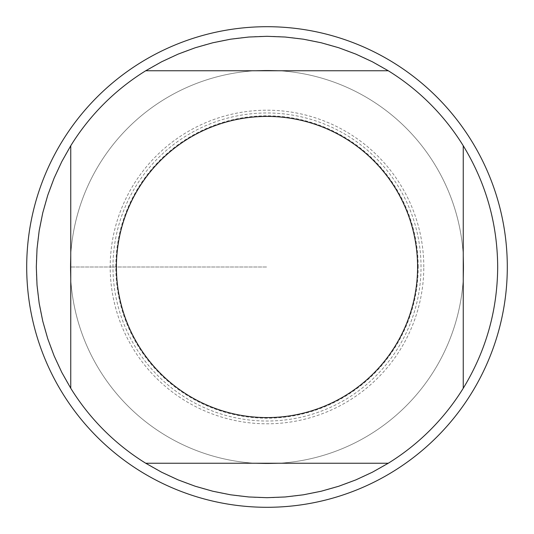 <?xml version="1.0" encoding="UTF-8"?>
<svg xmlns="http://www.w3.org/2000/svg" width="534" height="534" viewBox="0 0 534 534"><rect width="100%" height="100%" fill="white"/><g stroke="black" fill="none" stroke-linecap="round" stroke-linejoin="round"><path stroke-width="0.4" stroke-dasharray="2.67 2" d="M70.368 267A196.632 196.632 0 0 1 365.316 96.714A196.632 196.632 0 0 1 365.316 437.286A196.632 196.632 0 0 1 70.368 267A196.632 196.632 0 0 0 365.316 437.286A196.632 196.632 0 0 0 365.316 96.714A196.632 196.632 0 0 0 70.368 267L267 267L70.368 267M497.688 267A230.688 230.688 0 0 1 151.656 466.783A230.688 230.688 0 0 1 151.656 67.217A230.688 230.688 0 0 1 497.688 267M507.3 267A240.3 240.3 0 0 0 146.85 58.894A240.3 240.3 0 0 0 146.85 475.106A240.3 240.3 0 0 0 507.3 267M138.893 346.159A150.588 150.588 0 0 0 384.26 361.478A150.588 150.588 0 0 0 317.089 124.989A150.588 150.588 0 0 0 116.412 267A150.588 150.588 0 0 0 267 417.588A150.588 150.588 0 0 0 417.588 267A150.588 150.588 0 0 1 267 417.588A150.588 150.588 0 0 1 116.412 267A150.588 150.588 0 0 1 317.089 124.989A150.588 150.588 0 0 1 384.26 361.478A150.588 150.588 0 0 1 138.893 346.159M145.735 70.755L388.265 70.755M388.265 463.245L145.735 463.245M70.755 388.265L70.755 145.735M463.245 145.735L463.245 388.265M463.632 267A196.632 196.632 0 0 1 168.684 437.286A196.632 196.632 0 0 1 168.684 96.714A196.632 196.632 0 0 1 463.632 267A196.632 196.632 0 0 0 168.684 96.714A196.632 196.632 0 0 0 168.684 437.286A196.632 196.632 0 0 0 463.632 267M423.796 267A156.796 156.796 0 0 0 267 110.204A156.796 156.796 0 0 0 110.204 267A156.796 156.796 0 0 0 267 423.796A156.796 156.796 0 0 0 423.796 267M418.195 267A151.195 151.195 0 0 0 267 115.805A151.195 151.195 0 0 0 115.805 267A151.195 151.195 0 0 0 267 418.195A151.195 151.195 0 0 0 418.195 267M112.981 267A154.019 154.019 0 0 1 344.009 133.613A154.019 154.019 0 0 1 344.009 400.387A154.019 154.019 0 0 1 112.981 267"/><path stroke-width="0.8" d="M138.893 346.159A150.588 150.588 0 0 0 417.588 267A150.588 150.588 0 0 0 225.855 122.139A150.588 150.588 0 0 0 138.893 346.159A150.588 150.588 0 0 1 267 116.412A150.588 150.588 0 0 1 417.588 267A150.588 150.588 0 0 0 267 116.412A150.588 150.588 0 0 0 138.893 346.159M70.755 388.265A230.688 230.688 0 0 0 145.735 463.245L388.265 463.245A230.688 230.688 0 0 0 463.245 388.265L463.245 145.735A230.688 230.688 0 0 0 388.265 70.755L145.735 70.755A230.688 230.688 0 0 0 70.755 145.735L70.755 388.265L61.79 372.385L54.108 355.844L47.753 338.75L42.773 321.208L39.189 303.332L37.033 285.223L36.312 267L37.033 248.777L39.189 230.668L42.773 212.792L47.753 195.25L54.108 178.156L61.79 161.615L70.755 145.735M463.245 388.265C485.927 351.025 497.408 310.601 497.688 267C497.408 223.399 485.927 182.975 463.245 145.735M145.735 463.245L161.615 472.21L178.156 479.892L195.25 486.247L212.792 491.227L230.668 494.811L248.777 496.967L267 497.688L285.223 496.967L303.332 494.811L321.208 491.227L338.75 486.247L355.844 479.892L372.385 472.21L388.265 463.245M388.265 70.755L372.385 61.79L355.844 54.108L338.75 47.753L321.208 42.773L303.332 39.189L285.223 37.033L267 36.312L248.777 37.033L230.668 39.189L212.792 42.773L195.25 47.753L178.156 54.108L161.615 61.79L145.735 70.755M507.3 267A240.3 240.3 0 0 1 267 507.3A240.3 240.3 0 0 1 26.7 267A240.3 240.3 0 0 1 267 26.7A240.3 240.3 0 0 1 507.3 267"/></g></svg>

